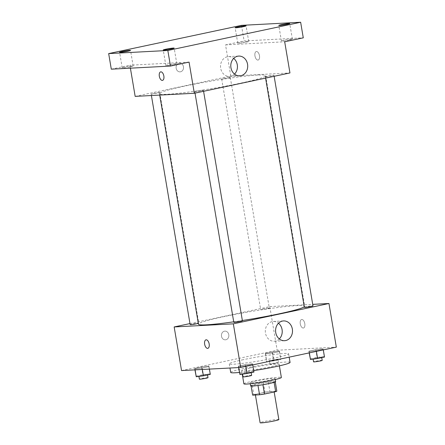 <?xml version="1.0" encoding="UTF-8"?>
<svg xmlns="http://www.w3.org/2000/svg" width="445" height="445" viewBox="0 0 445 445"><rect width="100%" height="100%" fill="white"/><g stroke="black" fill="none" stroke-linecap="round" stroke-linejoin="round"><path stroke-width="0.33" stroke-dasharray="2.23 1.67" d="M278.848 419.579A9.501 0.662 -9.6 0 0 277.446 419.474A9.501 0.662 -9.6 0 0 266.861 420.959A9.501 0.662 -9.6 0 0 260.108 422.75M272.702 391.428A9.501 0.662 -9.6 0 0 262.116 392.918A9.501 0.662 -9.6 0 0 255.363 394.709A9.501 0.662 -9.6 0 0 264.847 393.775A9.501 0.662 -9.6 0 0 274.103 391.539A9.501 0.662 -9.6 0 0 272.702 391.428M253.8 394.593L264.986 392.217A12.265 0.851 -9.6 0 1 269.909 391.472L268.329 382.122A12.265 0.851 -9.6 0 0 263.401 382.867L252.22 385.248L253.8 394.593A12.265 0.851 -9.6 0 0 252.643 395.138M269.909 391.472L276.829 391.105M263.401 382.867L264.986 392.217M268.329 382.122L275.277 381.949M252.22 385.248A12.265 0.851 -9.6 0 0 251.063 385.793L251.102 386.038M275.244 381.76A12.265 0.851 -9.6 0 1 274.087 382.305L262.906 384.686A12.265 0.851 -9.6 0 1 257.978 385.431L251.063 385.793M250.657 385.887A12.671 0.884 170.4 0 1 256.581 384.124A12.671 0.884 170.4 0 1 269.169 381.977A12.671 0.884 170.4 0 1 275.644 381.66M256.053 381.003A12.671 0.884 -9.6 0 0 250.135 382.772A12.671 0.884 -9.6 0 0 262.772 381.532A12.671 0.884 -9.6 0 0 275.121 378.545A12.671 0.884 -9.6 0 0 273.252 378.4A12.671 0.884 -9.6 0 0 256.053 381.003M243.888 383.829A19.007 1.324 170.4 0 1 252.766 381.176A19.007 1.324 170.4 0 1 271.65 377.966A19.007 1.324 170.4 0 1 281.368 377.488M250.524 367.937A19.007 1.324 170.4 0 1 269.414 364.722A19.007 1.324 170.4 0 1 279.126 364.249A19.007 1.324 170.4 0 1 260.609 368.721A19.007 1.324 170.4 0 1 241.646 370.585A19.007 1.324 170.4 0 1 250.524 367.937M230.716 372.437A30.093 2.097 170.4 0 1 244.772 368.238A30.093 2.097 170.4 0 1 274.676 363.153A30.093 2.097 170.4 0 1 290.057 362.397M253.706 370.613A30.093 2.097 170.4 0 1 239.41 372.448M243.326 359.671A30.093 2.097 -9.6 0 0 229.264 363.865A30.093 2.097 -9.6 0 0 259.285 360.917A30.093 2.097 -9.6 0 0 288.61 353.831A30.093 2.097 -9.6 0 0 284.171 353.486A30.093 2.097 -9.6 0 0 243.326 359.671M194.938 368.961L194.688 368.427L201.591 366.958L208.738 366.029L208.983 366.569L202.086 368.037L194.938 368.961L194.688 368.427L201.591 366.958L208.738 366.029L208.983 366.569L202.086 368.037L194.938 368.961L195.088 369.856M238.587 366.669L238.336 366.129L245.24 364.661L252.387 363.732L252.632 364.271L245.735 365.74L238.587 366.669L238.336 366.129L245.24 364.661L252.387 363.732L252.632 364.271L245.735 365.74L238.587 366.669L238.737 367.564M181.543 370.568L277.168 350.243L336.331 347.128M265.487 353.964L265.242 353.425L272.14 351.956L279.288 351.033L279.538 351.572L272.635 353.035L265.487 353.964L265.242 353.425L272.14 351.956L279.288 351.033L279.538 351.572L272.635 353.035L265.487 353.964L266.805 361.752L266.555 361.218L273.458 359.749L280.606 358.82L280.856 359.36L273.953 360.828L266.805 361.752M309.136 351.672L308.891 351.133L315.789 349.664L322.936 348.735L323.187 349.275L316.284 350.743L309.136 351.672L308.891 351.133L315.789 349.664L322.936 348.735L323.187 349.275L316.284 350.743L309.136 351.672L309.342 352.868M189.976 323.587L269.792 306.622L277.168 350.243M228.791 334.701A4.355 3.721 87 0 0 224.909 331.13A4.355 3.721 87 0 0 221.421 335.675A4.355 3.721 87 0 0 225.37 339.83A4.355 3.721 87 0 0 228.791 334.701A4.355 3.721 87 0 0 224.914 331.13A4.355 3.721 87 0 0 221.426 335.675A4.355 3.721 87 0 0 225.37 339.83A4.355 3.721 87 0 0 228.791 334.701M304.269 306.822A53.851 3.749 -9.6 0 0 304.658 306.249A53.851 3.749 -9.6 0 0 296.715 305.626A53.851 3.749 -9.6 0 0 236.734 314.07A53.851 3.749 -9.6 0 0 198.464 324.21M233.714 321.813A53.851 3.749 -9.6 0 0 242.364 320.522M269.792 306.622L312.718 304.363M242.419 320.851A4.372 0.306 -9.6 0 0 241.774 320.801A4.372 0.306 -9.6 0 0 236.907 321.485A4.372 0.306 -9.6 0 0 233.797 322.308M198.32 323.365A4.372 0.306 -9.6 0 0 198.77 323.148A4.372 0.306 -9.6 0 0 198.125 323.098A4.372 0.306 -9.6 0 0 193.258 323.782A4.372 0.306 -9.6 0 0 190.148 324.605M268.674 308.096A4.372 0.306 -9.6 0 0 263.807 308.786A4.372 0.306 -9.6 0 0 260.698 309.603A4.372 0.306 -9.6 0 0 265.059 309.175A4.372 0.306 -9.6 0 0 269.32 308.146A4.372 0.306 -9.6 0 0 268.674 308.096M304.352 307.311A4.372 0.306 170.4 0 1 308.607 306.282A4.372 0.306 170.4 0 1 312.969 305.854M301.81 319.477A4.355 2.242 -102 0 0 301.627 319.499A4.355 2.242 -102 0 0 300.342 324.227A4.355 2.242 -102 0 0 303.44 328.021A4.355 2.242 -102 0 0 304.764 323.465A4.355 2.242 -102 0 0 301.81 319.477A4.355 2.242 -102 0 0 301.627 319.499A4.355 2.242 -102 0 0 300.342 324.227A4.355 2.242 -102 0 0 303.44 328.021A4.355 2.242 -102 0 0 304.764 323.465A4.355 2.242 -102 0 0 301.81 319.477M206.002 339.83L206.007 339.824A4.355 2.242 78 0 1 206.007 339.824A4.355 2.242 78 0 1 209.106 343.623A4.355 2.242 78 0 1 207.815 348.346L207.815 348.346M279.321 338.929A9.901 8.461 -93 0 1 274.292 341.237A9.901 8.461 -93 0 1 265.326 331.792A9.901 8.461 -93 0 1 273.252 321.462A9.901 8.461 -93 0 1 278.492 323.231M257.716 75.06A53.851 3.749 -9.6 0 0 197.736 83.504A53.851 3.749 -9.6 0 0 159.466 93.639A53.851 3.749 -9.6 0 0 213.188 88.355A53.851 3.749 -9.6 0 0 265.659 75.678A53.851 3.749 -9.6 0 0 257.716 75.06M265.999 76.79A4.372 0.306 170.4 0 1 265.353 76.74A4.372 0.306 170.4 0 1 269.609 75.711A4.372 0.306 170.4 0 1 273.97 75.283A4.372 0.306 170.4 0 1 270.866 76.106A4.372 0.306 170.4 0 1 265.999 76.79M159.126 92.527A4.372 0.306 -9.6 0 0 154.259 93.211A4.372 0.306 -9.6 0 0 151.15 94.034A4.372 0.306 -9.6 0 0 155.511 93.606A4.372 0.306 -9.6 0 0 159.772 92.577A4.372 0.306 -9.6 0 0 159.126 92.527M229.676 77.53A4.372 0.306 -9.6 0 0 224.808 78.214A4.372 0.306 -9.6 0 0 221.705 79.038A4.372 0.306 -9.6 0 0 226.066 78.609A4.372 0.306 -9.6 0 0 230.321 77.58A4.372 0.306 -9.6 0 0 229.676 77.53M202.775 90.229A4.372 0.306 -9.6 0 0 197.908 90.919A4.372 0.306 -9.6 0 0 194.799 91.742A4.372 0.306 -9.6 0 0 199.16 91.314A4.372 0.306 -9.6 0 0 203.421 90.285A4.372 0.306 -9.6 0 0 202.775 90.229M135.169 96.381L230.794 76.05L289.956 72.941M111.3 69.175L129.895 65.22L130.396 68.168M241.485 25.359L244.116 40.94L303.279 37.831M230.794 76.05L225.526 44.895L244.116 40.94M183.468 66.744A4.355 3.721 87 0 0 179.591 63.173A4.355 3.721 87 0 0 176.103 67.718A4.355 3.721 87 0 0 180.047 71.867A4.355 3.721 87 0 0 183.468 66.744A4.355 3.721 87 0 0 179.591 63.173A4.355 3.721 87 0 0 176.103 67.718A4.355 3.721 87 0 0 180.047 71.867A4.355 3.721 87 0 0 183.474 66.744M189.058 62.111L129.895 65.22M225.526 44.895L284.689 41.78M256.487 51.514A4.355 2.242 -102 0 0 256.309 51.542A4.355 2.242 -102 0 0 255.018 56.265A4.355 2.242 -102 0 0 258.117 60.058A4.355 2.242 -102 0 0 259.441 55.508A4.355 2.242 -102 0 0 256.487 51.514A4.355 2.242 -102 0 0 256.303 51.542A4.355 2.242 -102 0 0 255.018 56.265A4.355 2.242 -102 0 0 258.117 60.064A4.355 2.242 -102 0 0 259.441 55.508A4.355 2.242 -102 0 0 256.487 51.514M160.684 71.867L160.684 71.867A4.355 2.242 78 0 1 163.782 75.661A4.355 2.242 78 0 1 162.492 80.389L162.492 80.389M234.526 74.087A9.901 8.461 -93 0 1 229.498 76.395A9.901 8.461 -93 0 1 220.531 66.95A9.901 8.461 -93 0 1 228.457 56.621A9.901 8.461 -93 0 1 233.697 58.39M130.574 66.778A5.551 0.384 -9.6 0 0 133.166 66.005A5.551 0.384 -9.6 0 0 127.626 66.55A5.551 0.384 -9.6 0 0 122.219 67.857A5.551 0.384 -9.6 0 0 125.056 67.718A5.551 0.384 -9.6 0 0 130.574 66.778M174.223 64.486A5.551 0.384 -9.6 0 0 176.815 63.713A5.551 0.384 -9.6 0 0 171.275 64.258A5.551 0.384 -9.6 0 0 165.868 65.56A5.551 0.384 -9.6 0 0 168.705 65.421A5.551 0.384 -9.6 0 0 174.223 64.486M246.118 42.214A5.551 0.384 -9.6 0 0 248.716 41.441A5.551 0.384 -9.6 0 0 243.176 41.986A5.551 0.384 -9.6 0 0 237.769 43.293A5.551 0.384 -9.6 0 0 240.606 43.154A5.551 0.384 -9.6 0 0 246.118 42.214M289.773 39.922A5.551 0.384 -9.6 0 0 292.365 39.149A5.551 0.384 -9.6 0 0 286.825 39.688A5.551 0.384 -9.6 0 0 281.418 40.996A5.551 0.384 -9.6 0 0 284.255 40.857A5.551 0.384 -9.6 0 0 289.773 39.922M310.209 358.92L317.107 357.452L324.255 356.523L324.505 357.062M321.023 357.213A4.372 0.306 -9.6 0 0 316.15 357.897A4.372 0.306 -9.6 0 0 313.046 358.72A4.372 0.306 -9.6 0 0 317.407 358.292A4.372 0.306 -9.6 0 0 321.668 357.263A4.372 0.306 -9.6 0 0 321.023 357.213M308.891 351.133L309.186 352.902M315.789 349.664L317.107 357.452M322.936 348.735L324.255 356.523M323.187 349.275L323.293 349.904M316.284 350.743L316.389 351.366M322.191 360.378A4.372 0.306 -9.6 0 0 321.546 360.328A4.372 0.306 -9.6 0 0 316.679 361.012A4.372 0.306 -9.6 0 0 313.569 361.835M239.655 373.917L246.558 372.454L253.706 371.525L253.95 372.065M250.468 372.209A4.372 0.306 -9.6 0 0 245.601 372.899A4.372 0.306 -9.6 0 0 242.492 373.722A4.372 0.306 -9.6 0 0 246.853 373.288A4.372 0.306 -9.6 0 0 251.114 372.259A4.372 0.306 -9.6 0 0 250.468 372.209M238.336 366.129L238.581 367.57M245.24 364.661L246.558 372.454M252.387 363.732L253.706 371.525M252.632 364.271L252.743 364.9M245.735 365.74L245.84 366.368M251.642 375.38A4.372 0.306 -9.6 0 0 250.997 375.324A4.372 0.306 -9.6 0 0 246.13 376.014A4.372 0.306 -9.6 0 0 243.02 376.837M277.374 359.51A4.372 0.306 -9.6 0 0 272.501 360.194A4.372 0.306 -9.6 0 0 269.397 361.017A4.372 0.306 -9.6 0 0 273.758 360.589A4.372 0.306 -9.6 0 0 278.014 359.56A4.372 0.306 -9.6 0 0 277.374 359.51M265.242 353.425L266.555 361.218M272.14 351.956L273.458 359.749M279.288 351.033L280.606 358.82M279.538 351.572L280.856 359.36M272.635 353.035L273.953 360.828M277.897 362.625A4.372 0.306 -9.6 0 0 273.03 363.309A4.372 0.306 -9.6 0 0 269.92 364.132A4.372 0.306 -9.6 0 0 274.281 363.704A4.372 0.306 -9.6 0 0 278.542 362.675A4.372 0.306 -9.6 0 0 277.897 362.625M196.006 376.214L202.909 374.746L210.057 373.817L210.301 374.356M206.819 374.506A4.372 0.306 -9.6 0 0 201.952 375.191A4.372 0.306 -9.6 0 0 198.843 376.014A4.372 0.306 -9.6 0 0 203.204 375.586A4.372 0.306 -9.6 0 0 207.465 374.557A4.372 0.306 -9.6 0 0 206.819 374.506M194.688 368.427L194.932 369.867M201.591 366.958L202.909 374.746M208.738 366.029L210.057 373.817M208.983 366.569L209.417 369.105M202.086 368.037L202.33 369.478M207.993 377.672A4.372 0.306 -9.6 0 0 207.348 377.621A4.372 0.306 -9.6 0 0 202.481 378.306A4.372 0.306 -9.6 0 0 199.371 379.129M274.176 391.973L274.103 391.539M255.413 394.993L255.363 394.709M250.135 382.772L250.296 383.746M275.121 378.545L275.283 379.518M241.646 370.585L242.247 374.15M279.126 364.249L279.399 365.851M229.264 363.865L229.97 368.021M288.61 353.831L289.172 357.157M274.292 341.237L284.561 340.698M273.252 321.462L283.521 320.923M159.466 93.639L159.71 95.091M265.659 75.678L304.658 306.249M274.142 76.301L273.97 75.283M265.587 78.12L265.353 76.74M151.15 94.034L151.406 95.525M159.772 92.577L198.77 323.148M221.705 79.038L260.698 309.603M230.321 77.58L269.32 308.146M194.799 91.742L195.032 93.122M203.421 90.285L203.593 91.297M229.498 76.395L239.766 75.85M228.457 56.621L238.726 56.081M133.166 66.005L130.53 50.43M122.219 67.857L119.583 52.276M248.716 41.441L246.079 25.86M237.769 43.293L235.132 27.712M292.365 39.149L289.728 23.568M281.418 40.996L278.781 25.421M176.815 63.713L174.179 48.132M165.868 65.56L163.237 49.985M313.046 358.72L313.113 359.115M321.668 357.263L321.729 357.652M242.492 373.722L242.558 374.111M251.114 372.259L251.18 372.654M269.397 361.017L269.92 364.132M278.014 359.56L278.542 362.675M198.843 376.014L198.909 376.409M207.465 374.557L207.531 374.946"/><path stroke-width="0.67" d="M255.413 394.993L260.108 422.75A9.501 0.662 -9.6 0 0 269.587 421.816A9.501 0.662 -9.6 0 0 278.848 419.579L274.176 391.973M274.098 382.366L275.666 391.656L264.486 394.031A12.265 0.851 -9.6 0 1 259.563 394.776L252.643 395.138L251.102 386.038M275.666 391.656A12.265 0.851 -9.6 0 0 276.829 391.105L275.277 381.949M275.283 379.518L275.644 381.66A12.671 0.884 170.4 0 1 263.301 384.647A12.671 0.884 170.4 0 1 250.657 385.887L250.296 383.746M262.906 384.714L264.486 394.031M257.983 385.459L259.563 394.776M279.399 365.851L281.368 377.488A19.007 1.324 170.4 0 1 262.845 381.966A19.007 1.324 170.4 0 1 243.888 383.829L242.247 374.15M289.172 357.157L290.057 362.397A30.093 2.097 170.4 0 1 253.706 370.613M239.41 372.448A30.093 2.097 170.4 0 1 230.716 372.437L229.97 368.021M312.718 304.363L328.955 303.507L336.331 347.128L240.706 367.459L181.543 370.568L174.162 326.947L189.976 323.587M159.71 95.091L198.464 324.21A53.851 3.749 -9.6 0 0 233.714 321.813M242.364 320.522A53.851 3.749 -9.6 0 0 304.269 306.822M328.955 303.507L233.33 323.838L174.162 326.947M195.032 93.122L233.797 322.308A4.372 0.306 -9.6 0 0 238.158 321.88A4.372 0.306 -9.6 0 0 242.419 320.851L203.593 91.297M151.406 95.525L190.148 324.605A4.372 0.306 -9.6 0 0 193.497 324.338A4.372 0.306 -9.6 0 0 198.32 323.365M274.142 76.301L312.969 305.854A4.372 0.306 170.4 0 1 309.865 306.677A4.372 0.306 170.4 0 1 304.992 307.361A4.372 0.306 170.4 0 1 304.352 307.311L265.587 78.12M233.33 323.838L240.706 367.459M292.343 329.044A9.901 8.461 -93 0 1 284.561 340.698A9.901 8.461 -93 0 1 275.594 331.252A9.901 8.461 -93 0 1 283.521 320.923A9.901 8.461 -93 0 1 292.343 329.044M207.631 348.374A4.355 2.242 78 0 1 204.678 344.38A4.355 2.242 78 0 1 206.002 339.83A4.355 2.242 78 0 1 209.1 343.623A4.355 2.242 78 0 1 207.815 348.346A4.355 2.242 78 0 1 207.631 348.374M207.815 348.346A4.355 2.242 78 0 1 207.637 348.374A4.355 2.242 78 0 1 204.683 344.38A4.355 2.242 78 0 1 206.002 339.824M278.492 323.231A9.901 8.461 -93 0 1 282.074 329.584A9.901 8.461 -93 0 1 279.321 338.929M300.648 22.25L167.832 50.485L108.669 53.595L241.485 25.359L300.648 22.25L303.279 37.831L284.689 41.78L289.956 72.941L194.332 93.266L135.169 96.381L130.396 68.168M108.669 53.595L111.3 69.175L170.468 66.066L167.832 50.485M194.332 93.266L189.058 62.111L170.468 66.066M247.548 64.202A9.901 8.461 -93 0 1 239.766 75.85A9.901 8.461 -93 0 1 230.799 66.411A9.901 8.461 -93 0 1 238.726 56.081A9.901 8.461 -93 0 1 247.548 64.202M162.492 80.389A4.355 2.242 78 0 1 162.314 80.412A4.355 2.242 78 0 1 159.36 76.423A4.355 2.242 78 0 1 160.678 71.867A4.355 2.242 78 0 1 163.782 75.661A4.355 2.242 78 0 1 162.492 80.389A4.355 2.242 78 0 1 162.308 80.412A4.355 2.242 78 0 1 159.36 76.423A4.355 2.242 78 0 1 160.684 71.867M233.697 58.39A9.901 8.461 -93 0 1 237.28 64.742A9.901 8.461 -93 0 1 234.526 74.087M165.829 49.211A5.551 0.384 170.4 0 1 171.342 48.271A5.551 0.384 170.4 0 1 174.179 48.132A5.551 0.384 170.4 0 1 171.586 48.906A5.551 0.384 170.4 0 1 166.074 49.846A5.551 0.384 170.4 0 1 163.237 49.985A5.551 0.384 170.4 0 1 165.829 49.211M281.379 24.642A5.551 0.384 170.4 0 1 286.892 23.707A5.551 0.384 170.4 0 1 289.728 23.568A5.551 0.384 170.4 0 1 287.136 24.341A5.551 0.384 170.4 0 1 281.618 25.282A5.551 0.384 170.4 0 1 278.781 25.421A5.551 0.384 170.4 0 1 281.379 24.642M237.725 26.939A5.551 0.384 170.4 0 1 243.243 25.999A5.551 0.384 170.4 0 1 246.079 25.86A5.551 0.384 170.4 0 1 243.487 26.639A5.551 0.384 170.4 0 1 237.969 27.573A5.551 0.384 170.4 0 1 235.132 27.712A5.551 0.384 170.4 0 1 237.725 26.939M122.18 51.503A5.551 0.384 170.4 0 1 127.693 50.563A5.551 0.384 170.4 0 1 130.53 50.43A5.551 0.384 170.4 0 1 127.938 51.203A5.551 0.384 170.4 0 1 122.42 52.137A5.551 0.384 170.4 0 1 119.583 52.276A5.551 0.384 170.4 0 1 122.18 51.503M323.293 349.904L324.505 357.062L317.602 358.531L310.454 359.46L309.186 352.902M309.342 352.868L310.454 359.46M316.389 351.366L317.602 358.531M313.113 359.115L313.569 361.835A4.372 0.306 -9.6 0 0 317.93 361.407A4.372 0.306 -9.6 0 0 322.191 360.378L321.729 357.652M252.743 364.9L253.95 372.065L247.053 373.527L239.905 374.456L238.581 367.57M238.737 367.564L239.905 374.456M245.84 366.368L247.053 373.527M242.558 374.111L243.02 376.837A4.372 0.306 -9.6 0 0 247.381 376.409A4.372 0.306 -9.6 0 0 251.642 375.38L251.18 372.654M209.417 369.105L210.301 374.356L203.404 375.825L196.251 376.754L194.932 369.867M195.088 369.856L196.251 376.754M202.33 369.478L203.404 375.825M198.909 376.409L199.371 379.129A4.372 0.306 -9.6 0 0 203.732 378.701A4.372 0.306 -9.6 0 0 207.993 377.672L207.531 374.946"/></g></svg>
